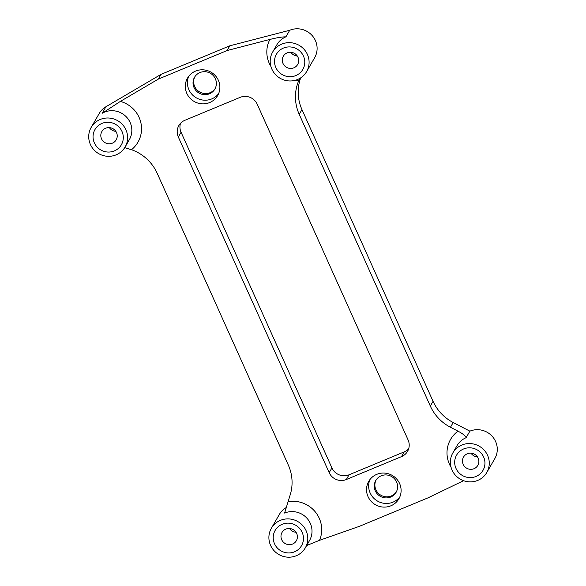 <?xml version="1.0" encoding="UTF-8"?>
<svg xmlns="http://www.w3.org/2000/svg" width="586" height="586" viewBox="0 0 586 586"><rect width="100%" height="100%" fill="white"/><g stroke="black" fill="none" stroke-linecap="round" stroke-linejoin="round"><path stroke-width="0.88" d="M289.535 528.521A8.277 8.028 -150 0 0 296.003 532.256M292.539 544.057A8.277 8.028 30 0 1 282.02 532.447A8.277 8.028 30 0 1 293.198 529.634A8.277 8.028 30 0 1 292.539 544.057M376.08 480.007A11.757 11.405 -150 0 0 391.331 495.946A11.757 11.405 -150 0 0 396.407 491.757M390.694 497.038A11.757 11.405 30 0 1 375.751 480.549A11.757 11.405 30 0 1 391.638 476.55A11.757 11.405 30 0 1 390.694 497.038M471.012 453.176A8.277 8.028 -150 0 0 477.48 456.912M474.015 468.712A8.277 8.028 30 0 1 463.497 457.109A8.277 8.028 30 0 1 474.675 454.297A8.277 8.028 30 0 1 474.015 468.712M109.37 127.623A8.277 8.028 -150 0 0 115.83 131.359M112.373 143.167A8.277 8.028 30 0 1 101.854 131.557A8.277 8.028 30 0 1 113.032 128.744A8.277 8.028 30 0 1 112.373 143.167M194.852 76.759A11.757 11.405 -150 0 0 210.103 92.698A11.757 11.405 -150 0 0 215.179 88.508M209.466 93.789A11.757 11.405 30 0 1 194.523 77.293A11.757 11.405 30 0 1 210.411 73.301A11.757 11.405 30 0 1 209.466 93.789M290.839 52.286A8.277 8.028 -150 0 0 297.307 56.022M293.85 67.822A8.277 8.028 30 0 1 283.331 56.212A8.277 8.028 30 0 1 294.509 53.407A8.277 8.028 30 0 1 293.85 67.822M180.495 123.338A13.06 12.672 -150 0 0 181.074 132.26L331.918 467.914A13.06 12.672 -150 0 0 349.051 474.792L404.281 451.857A13.06 12.672 -150 0 0 408.662 448.825M240.099 97.371A13.06 12.672 30 0 1 257.232 104.249L408.083 439.896A13.06 12.672 30 0 1 407.556 451.345A13.06 12.672 30 0 1 401.542 456.604L346.311 479.531A13.06 12.672 30 0 1 329.178 472.653L178.327 137.007A13.06 12.672 30 0 1 178.855 125.558A13.06 12.672 30 0 1 184.868 120.298L240.099 97.371M271.377 528.242A19.594 19.016 -150 0 0 273.984 550.598A19.594 19.016 -150 0 0 296.289 555.733A19.594 19.016 -150 0 0 305.306 547.851A19.594 19.016 -150 0 0 297.856 521.584A19.594 19.016 -150 0 0 271.377 528.242L279.383 514.376A19.594 19.016 30 0 1 286.649 507.337M300.706 77.857A43.547 42.251 -150 0 0 301.958 109.597L433.061 401.315A43.547 42.251 -150 0 0 453.198 422.521L469.877 431.157A19.594 19.016 30 0 1 492.189 436.292A19.594 19.016 30 0 1 494.796 458.648L486.783 472.514A19.594 19.016 -150 0 0 479.326 446.246A19.594 19.016 -150 0 0 452.853 452.905A19.594 19.016 -150 0 0 455.454 475.261A19.594 19.016 -150 0 0 477.766 480.395A19.594 19.016 -150 0 0 486.783 472.514M91.204 127.352A19.594 19.016 -150 0 0 93.811 149.708A19.594 19.016 -150 0 0 116.123 154.843A19.594 19.016 -150 0 0 125.14 146.961A19.594 19.016 -150 0 0 117.683 120.694A19.594 19.016 -150 0 0 91.204 127.352L99.217 113.486A19.594 19.016 30 0 1 105.898 106.769L161.091 74.334L229.793 45.811L289.718 30.26A19.594 19.016 30 0 1 312.023 35.402A19.594 19.016 30 0 1 314.623 57.758L306.617 71.617A19.594 19.016 -150 0 0 299.16 45.349A19.594 19.016 -150 0 0 272.68 52.008A19.594 19.016 -150 0 0 275.288 74.363A19.594 19.016 -150 0 0 297.6 79.498A19.594 19.016 -150 0 0 306.617 71.617M306.639 545.537L319.509 540.321L359.357 526.345L428.058 497.829L463.585 480.688M469.877 431.157L466.082 437.72C465.804 436.079 463.116 433.896 458.01 431.171L450.451 427.26L453.198 422.521M433.061 401.315L430.322 406.061A43.547 42.251 -150 0 0 450.451 427.26M430.322 406.061L299.219 114.343L301.958 109.597M300.325 78.099L298.442 81.366A43.547 42.251 -150 0 0 299.219 114.343M298.442 81.366L299.571 78.546M294.524 551.807A15.243 14.789 -150 0 0 297.205 526.206A15.243 14.789 -150 0 0 273.288 536.131A15.243 14.789 -150 0 0 294.524 551.807M476 476.462A15.243 14.789 -150 0 0 478.681 450.861A15.243 14.789 -150 0 0 454.765 460.794A15.243 14.789 -150 0 0 476 476.462M295.827 75.572A15.243 14.789 -150 0 0 298.516 49.971A15.243 14.789 -150 0 0 274.6 59.904A15.243 14.789 -150 0 0 295.827 75.572M114.358 150.91A15.243 14.789 -150 0 0 117.039 125.316A15.243 14.789 -150 0 0 93.123 135.241A15.243 14.789 -150 0 0 114.358 150.91M124.752 147.606L132.751 150.155A43.547 42.251 -150 0 1 157.195 173.31L288.297 465.02A43.547 42.251 -150 0 1 290.553 493.646L284.606 513.065A19.594 19.016 30 0 1 306.918 518.2A19.594 19.016 30 0 1 309.525 540.556L305.306 547.851M289.718 30.26L285.924 36.83C282.174 36.837 276.834 37.709 269.912 39.43L227.053 50.557L158.352 79.081L120.364 101.4L102.103 113.34A19.594 19.016 30 0 1 125.822 116.35A19.594 19.016 30 0 1 129.352 139.666L125.14 146.961M399.835 496.899A17.419 16.899 30 0 1 392.994 502.151A17.419 16.899 30 0 1 373.919 498.364A17.419 16.899 30 0 1 369.913 479.604M218.607 93.65A17.419 16.899 30 0 1 211.766 98.902A17.419 16.899 30 0 1 192.691 95.115A17.419 16.899 30 0 1 188.685 76.356M390.884 505.799A17.419 16.899 30 0 1 371.055 501.235A17.419 16.899 30 0 1 368.74 481.362A17.419 16.899 30 0 1 392.276 475.444A17.419 16.899 30 0 1 398.898 498.789A17.419 16.899 30 0 1 390.884 505.799M209.656 102.55A17.419 16.899 30 0 1 189.827 97.987A17.419 16.899 30 0 1 187.513 78.114A17.419 16.899 30 0 1 211.048 72.195A17.419 16.899 30 0 1 217.67 95.54A17.419 16.899 30 0 1 209.656 102.55M161.091 74.334L158.352 79.081M229.793 45.811L227.053 50.557M404.281 451.857L401.542 456.604M349.051 474.792L346.311 479.531M452.853 452.905L457.065 445.602A19.594 19.016 30 0 1 466.082 437.72M131.528 149.679A28.304 27.461 -150 0 0 140.83 122.562A28.304 27.461 -150 0 0 120.364 101.4M105.898 106.769L102.103 113.34M269.912 39.43A28.304 27.461 -150 0 0 270.893 66.423M295.014 80.363A28.304 27.461 -150 0 0 298.919 80.179M272.68 52.008L276.9 44.712A19.594 19.016 30 0 1 285.924 36.83M458.01 431.171A28.304 27.461 -150 0 0 451.066 467.313M319.509 540.321A28.304 27.461 -150 0 0 315.444 512.076A28.304 27.461 -150 0 0 288.341 501.616M181.074 132.26L178.327 137.007M331.918 467.914L329.178 472.653"/></g></svg>
